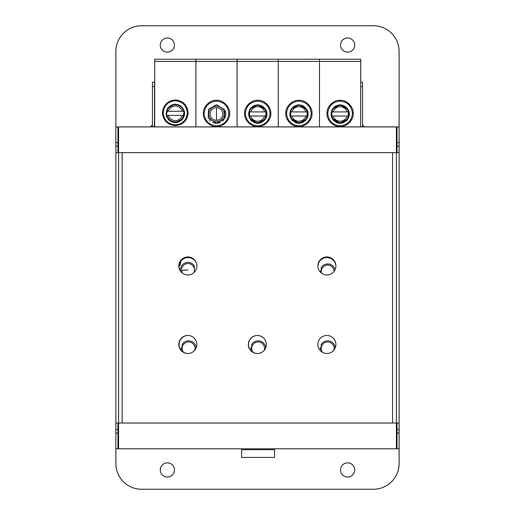 <?xml version="1.0" encoding="UTF-8"?>
<svg xmlns="http://www.w3.org/2000/svg" width="515" height="515" viewBox="0 0 515 515"><rect width="100%" height="100%" fill="white"/><g stroke="black" fill="none" stroke-linecap="round" stroke-linejoin="round"><path stroke-width="0.77" d="M397.052 423.027L397.052 429.491L399.112 429.491L399.112 397.277L399.112 423.027L396.408 423.027L396.408 448.777L118.566 448.777L118.566 423.027L115.862 423.027L115.862 152.652L115.862 429.491L117.922 429.491L117.922 448.777L115.862 448.777L119.229 448.777M119.725 126.896L115.862 126.89L115.862 51.5A25.75 25.75 0 0 1 141.612 25.75L373.362 25.75A25.75 25.75 0 0 1 399.112 51.5L399.112 126.89L395.745 126.902M115.862 429.491L115.862 463.5A25.75 25.75 0 0 0 141.612 489.25L373.362 489.25A25.75 25.75 0 0 0 399.112 463.5L399.112 448.79L395.25 448.777M340.531 45.062A7.081 7.081 0 0 1 347.612 37.981A7.081 7.081 0 0 1 354.693 45.062A7.081 7.081 0 0 1 347.612 52.144A7.081 7.081 0 0 1 340.531 45.062M160.281 45.062A7.081 7.081 0 0 1 167.362 37.981A7.081 7.081 0 0 1 174.443 45.062A7.081 7.081 0 0 1 167.362 52.144A7.081 7.081 0 0 1 160.281 45.062M160.281 469.938A7.081 7.081 0 0 1 167.362 462.856A7.081 7.081 0 0 1 174.443 469.938A7.081 7.081 0 0 1 167.362 477.019A7.081 7.081 0 0 1 160.281 469.938M340.531 469.938A7.081 7.081 0 0 1 347.612 462.856A7.081 7.081 0 0 1 354.693 469.938A7.081 7.081 0 0 1 347.612 477.019A7.081 7.081 0 0 1 340.531 469.938M397.052 433.115L397.052 448.777L399.112 448.777L399.112 433.115L397.052 433.115L397.052 429.491M399.112 423.027L399.112 146.189L397.052 146.189L397.052 152.652M179.078 266.39A5.15 5.15 0 0 0 180.52 261.704M195.893 59.888L195.893 61.382L237.093 61.382L237.093 126.902L237.093 59.251L237.093 61.382L278.293 61.382L278.293 59.251L278.293 126.902L278.293 61.382L319.493 61.382L319.493 59.251L319.493 126.902L319.493 61.382L360.693 61.382L360.693 126.902M154.693 103.785L154.693 59.264L360.693 59.251L360.693 61.382M340.093 100.296C333.604 99.717 326.388 106.933 326.974 113.435C326.388 119.937 333.604 127.147 340.093 126.568C346.589 127.147 353.805 119.937 353.219 113.435C353.805 106.933 346.589 99.717 340.093 100.296M336.224 122.396A9.27 9.27 153.7 0 0 344.2 122.287M345.971 121.147A9.27 9.27 153.7 0 0 347.464 119.602M348.372 118.147A9.27 9.27 153.7 0 0 348.674 110.468M333.128 120.092A9.27 9.27 153.7 0 0 333.875 120.845M340.093 123.246L348.056 118.72L348.404 109.869L340.093 104.706L332.136 109.232L331.789 118.083L340.093 123.246M340.093 125.821C347.541 125.036 351.655 120.916 352.44 113.461C351.655 106.013 347.541 101.893 340.093 101.107C332.651 101.893 328.538 106.013 327.746 113.461C328.538 120.916 332.651 125.036 340.093 125.821M331.596 111.91L331.596 111.91A8.742 8.742 153.7 0 0 331.596 116.03L348.591 116.03A8.742 8.742 153.7 0 0 348.591 111.91L331.789 111.91A8.555 8.555 153.7 0 1 348.398 111.91L348.591 111.91M340.093 122.982A9.013 9.013 -26.3 0 1 331.081 113.969A9.013 9.013 -26.3 0 1 340.093 104.957A9.013 9.013 -26.3 0 1 349.106 113.969A9.013 9.013 -26.3 0 1 340.093 122.982M333.121 116.03A7.274 7.274 153.7 0 0 347.065 116.03L331.596 116.03M348.591 116.03L347.065 116.03M216.493 120.298A6.328 6.328 -26.3 0 1 210.815 116.776A6.328 6.328 153.7 0 0 216.493 120.298L216.493 107.641A6.328 6.328 -26.3 0 1 222.165 111.163A6.328 6.328 -26.3 0 1 216.493 120.298A6.328 6.328 153.7 0 0 222.165 111.163M216.493 100.296C210.004 99.717 202.788 106.933 203.374 113.435C202.788 119.937 210.004 127.147 216.493 126.568C222.989 127.147 230.205 119.937 229.619 113.435C230.205 106.933 222.989 99.717 216.493 100.296M212.624 122.396A9.27 9.27 153.7 0 0 220.6 122.287M222.371 121.147A9.27 9.27 153.7 0 0 223.864 119.602M224.772 118.147A9.27 9.27 153.7 0 0 225.074 110.468M209.528 120.092A9.27 9.27 153.7 0 0 210.275 120.845M216.493 106.245A7.725 7.725 -26.3 0 1 224.218 113.969A7.725 7.725 -26.3 0 1 216.493 121.695A7.725 7.725 -26.3 0 1 208.768 113.969A7.725 7.725 -26.3 0 1 216.493 106.245M210.815 116.776A6.328 6.328 -26.3 0 1 216.493 107.641M216.493 123.246L224.456 118.72L224.804 109.869L216.493 104.706L208.536 109.232L208.189 118.083L216.493 123.246M216.493 125.821C223.941 125.036 228.055 120.916 228.84 113.461C228.055 106.013 223.941 101.893 216.493 101.107C209.051 101.893 204.938 106.013 204.146 113.461C204.938 120.916 209.051 125.036 216.493 125.821M120.272 448.777L241.574 448.777L241.574 449.698L274.585 449.698L274.585 457.423L241.574 457.423L241.574 449.698L274.585 449.698L274.585 448.777L394.091 448.777M393.833 448.777L394.702 448.777M317.877 266.274A9.013 9.013 0 0 1 326.883 257.584A9.013 9.013 0 0 1 335.889 266.274M257.423 353.502A9.013 9.013 0 0 1 248.475 344.49A9.013 9.013 0 0 1 257.423 335.477M179.6 269.615A9.013 9.013 0 0 1 188.091 257.584A9.013 9.013 0 0 1 196.324 262.927M187.962 353.496A9.013 9.013 0 0 1 179.078 344.49A9.013 9.013 0 0 1 187.962 335.477M117.922 152.652L117.922 146.189L115.862 146.189L115.862 152.652L118.566 152.652L118.566 126.902L397.052 126.902L397.052 142.558L399.112 142.558L399.112 146.189M396.408 126.902L396.408 152.652L399.112 152.652M397.052 126.902L399.112 126.902L399.112 142.558M399.112 429.491L399.112 433.115M397.052 146.189L397.052 142.558M396.975 423.027L396.975 448.777L398.436 448.777M396.975 448.777L394.477 448.777M120.272 126.902L150.367 126.902M394.702 126.902L364.607 126.902L362.547 124.842L362.547 126.902L361.041 126.902L360.693 126.143M360.693 82.226L362.547 82.226L362.547 124.842M360.693 86.481L362.547 86.481M152.427 86.481L152.427 126.902L153.934 126.902L154.487 124.842L154.487 86.481L152.427 86.481L152.427 82.226L154.487 82.226L154.487 86.481M152.427 124.842L150.354 126.902M115.862 423.027L115.862 152.652M115.862 146.189L115.862 126.902L117.922 126.902L117.922 146.189M117.922 429.491L117.922 423.027M115.862 142.558L117.922 142.558M119.821 126.902L120.497 126.902M117.922 126.902L118.566 126.902M120.497 448.777L116.538 448.777M117.922 433.115L115.862 433.115M298.893 100.296C292.404 99.717 285.188 106.933 285.774 113.435C285.188 119.937 292.404 127.147 298.893 126.568C305.389 127.147 312.605 119.937 312.019 113.435C312.605 106.933 305.389 99.717 298.893 100.296M295.024 122.396A9.27 9.27 153.7 0 0 303 122.287M304.771 121.147A9.27 9.27 153.7 0 0 306.264 119.602M307.172 118.147A9.27 9.27 153.7 0 0 307.474 110.468M291.928 120.092A9.27 9.27 153.7 0 0 292.675 120.845M298.893 123.246L306.856 118.72L307.204 109.869L298.893 104.706L290.936 109.232L290.589 118.083L298.893 123.246M298.893 125.821C306.341 125.036 310.455 120.916 311.24 113.461C310.455 106.013 306.341 101.893 298.893 101.107C291.451 101.893 287.338 106.013 286.546 113.461C287.338 120.916 291.451 125.036 298.893 125.821M290.396 111.91L290.396 111.91A8.742 8.742 153.7 0 0 290.396 116.03L307.391 116.03A8.742 8.742 153.7 0 0 307.391 111.91L290.589 111.91A8.555 8.555 153.7 0 1 307.197 111.91L307.391 111.91M298.893 122.982A9.013 9.013 -26.3 0 1 289.881 113.969A9.013 9.013 -26.3 0 1 298.893 104.957A9.013 9.013 -26.3 0 1 307.906 113.969A9.013 9.013 -26.3 0 1 298.893 122.982M291.921 116.03A7.274 7.274 153.7 0 0 305.865 116.03L290.396 116.03M307.391 116.03L305.865 116.03M257.693 100.296C251.204 99.717 243.988 106.933 244.574 113.435C243.988 119.937 251.204 127.147 257.693 126.568C264.189 127.147 271.405 119.937 270.819 113.435C271.405 106.933 264.189 99.717 257.693 100.296M253.824 122.396A9.27 9.27 153.7 0 0 261.8 122.287M263.571 121.147A9.27 9.27 153.7 0 0 265.064 119.602M265.972 118.147A9.27 9.27 153.7 0 0 266.274 110.468M250.728 120.092A9.27 9.27 153.7 0 0 251.475 120.845M257.693 123.246L265.656 118.72L266.004 109.869L257.693 104.706L249.736 109.232L249.389 118.083L257.693 123.246M257.693 125.821C265.141 125.036 269.255 120.916 270.04 113.461C269.255 106.013 265.141 101.893 257.693 101.107C250.251 101.893 246.138 106.013 245.346 113.461C246.138 120.916 250.251 125.036 257.693 125.821M249.196 111.91L249.196 111.91A8.742 8.742 153.7 0 0 249.196 116.03L266.191 116.03A8.742 8.742 153.7 0 0 266.191 111.91L249.389 111.91A8.555 8.555 153.7 0 1 265.998 111.91L266.191 111.91M257.693 122.982A9.013 9.013 -26.3 0 1 248.681 113.969A9.013 9.013 -26.3 0 1 257.693 104.957A9.013 9.013 -26.3 0 1 266.706 113.969A9.013 9.013 -26.3 0 1 257.693 122.982M250.721 116.03A7.274 7.274 153.7 0 0 264.665 116.03L249.196 116.03M266.191 116.03L264.665 116.03M154.693 61.382L195.893 61.382L195.893 126.902M154.693 73.542L154.687 80.726M154.693 70.6L154.693 72.338M154.693 67.285L154.693 69.248M154.693 63.59L154.693 65.778M154.693 59.264L154.693 61.929M154.693 84.331L154.687 126.156M175.293 125.692C183.063 124.875 187.351 120.574 188.168 112.804C187.351 105.034 183.057 100.74 175.293 99.923C167.53 100.74 163.242 105.034 162.418 112.804C163.242 120.574 167.53 124.875 175.293 125.692M171.102 121.598A9.27 9.27 164.3 0 0 179.754 121.456M180.881 120.729A9.27 9.27 164.3 0 0 182.889 118.65M183.437 117.768A9.27 9.27 164.3 0 0 184.364 111.414M166.068 114.221A9.27 9.27 164.3 0 0 166.113 114.588M166.442 116.075A9.27 9.27 164.3 0 0 166.783 117.002M168.102 119.177A9.27 9.27 164.3 0 0 169.364 120.452M175.293 122.602L182.774 118.817L184.216 110.815L180.778 105.858L175.293 104.062L167.819 107.854L166.377 115.849L169.815 120.806L175.293 122.602M175.293 100.766C168.019 101.532 163.995 105.562 163.229 112.843C163.995 120.124 168.019 124.154 175.293 124.92C182.574 124.154 186.597 120.124 187.363 112.843C186.597 105.562 182.574 101.532 175.293 100.766M168.321 115.392A7.274 7.274 164.3 0 0 182.271 115.392L166.802 115.392A8.742 8.742 164.3 0 1 166.802 111.272L182.271 111.272A7.274 7.274 164.3 0 0 168.321 111.272M166.802 115.392L183.791 115.392A8.742 8.742 164.3 0 0 183.791 111.272L182.271 111.272M175.293 122.345A9.013 9.013 -15.7 0 1 166.281 113.332A9.013 9.013 -15.7 0 1 175.293 104.32A9.013 9.013 -15.7 0 1 184.306 113.332A9.013 9.013 -15.7 0 1 175.293 122.345M183.791 115.392L182.271 115.392M196.846 265.952A9.013 9.013 0 0 1 187.833 274.965A9.013 9.013 0 0 1 178.821 265.952A9.013 9.013 0 0 1 187.833 256.94A9.013 9.013 0 0 1 196.846 265.952M122.171 152.652L392.546 152.652L392.546 423.027L122.171 423.027L122.171 152.652L118.566 152.652L118.566 423.027L122.171 423.027M317.871 265.952A9.013 9.013 0 0 1 326.883 256.94A9.013 9.013 0 0 1 335.896 265.952A9.013 9.013 0 0 1 326.883 274.965A9.013 9.013 0 0 1 317.871 265.952M178.821 344.49A9.013 9.013 0 0 1 187.833 335.477A9.013 9.013 0 0 1 196.846 344.49A9.013 9.013 0 0 1 187.833 353.502A9.013 9.013 0 0 1 178.821 344.49M248.346 344.49A9.013 9.013 0 0 1 257.358 335.477A9.013 9.013 0 0 1 266.371 344.49A9.013 9.013 0 0 1 257.358 353.502A9.013 9.013 0 0 1 248.346 344.49M317.871 344.49A9.013 9.013 0 0 1 326.883 335.477A9.013 9.013 0 0 1 335.896 344.49A9.013 9.013 0 0 1 326.883 353.502A9.013 9.013 0 0 1 317.871 344.49M399.112 178.402L399.112 397.277L399.112 178.402M251.693 351.391L251.693 344.393A7.596 7.596 0 0 1 265.708 347.882M264.311 350.219A6.438 6.438 0 0 0 258.131 341.986A6.438 6.438 0 0 0 252.987 352.299M251.693 347.78L250.947 347.78L250.947 349.067L251.693 349.067M250.947 347.792A0.901 0.901 0 0 0 250.947 349.054M250.959 349.067A0.901 0.901 0 0 0 251.693 349.318M251.693 347.528A0.901 0.901 0 0 0 250.959 347.78M321.218 351.494L321.218 344.393A7.596 7.596 0 0 1 335.233 347.882M333.836 350.219A6.438 6.438 0 0 0 327.656 341.986A6.438 6.438 0 0 0 322.609 352.421M321.218 347.78L320.472 347.78L320.472 349.067L321.218 349.067M320.472 347.792A0.901 0.901 0 0 0 320.472 349.054M320.485 349.067A0.901 0.901 0 0 0 321.218 349.318M321.218 347.528A0.901 0.901 0 0 0 320.485 347.78M182.168 351.281L182.168 344.393A7.596 7.596 0 0 1 196.183 347.882M194.786 350.219A6.438 6.438 0 0 0 188.606 341.986A6.438 6.438 0 0 0 183.366 352.163M182.168 347.78L181.422 347.78L181.422 349.067L182.168 349.067M181.422 347.792A0.901 0.901 0 0 0 181.422 349.054M181.434 349.067A0.901 0.901 0 0 0 182.168 349.318M182.168 347.528A0.901 0.901 0 0 0 181.434 347.78M321.244 272.982L321.244 267.53A7.596 7.596 0 0 1 335.059 269.744M334.113 271.328A6.438 6.438 0 0 0 327.566 265.122A6.438 6.438 0 0 0 321.437 273.13M321.244 270.916L320.497 270.916L320.497 272.203L321.244 272.203M320.497 270.929A0.901 0.901 0 0 0 320.497 272.19M320.51 272.203A0.901 0.901 0 0 0 321.244 272.454M321.244 270.665A0.901 0.901 0 0 0 320.51 270.916M193.846 272.667A6.438 6.438 0 0 0 194.419 269.5L194.116 265.476A7.596 7.596 0 0 0 180.501 271.186M182.387 273.13A6.438 6.438 0 0 1 187.524 263.551A6.438 6.438 0 0 1 194.419 269.5L194.593 271.907M331.789 116.03A8.555 8.555 153.7 0 0 348.398 116.03M347.065 111.91A7.274 7.274 153.7 0 0 333.121 111.91M392.546 152.652L396.408 152.652L396.408 423.027L392.546 423.027M396.975 126.902L396.975 152.652M117.999 448.777L117.999 423.027M117.999 152.652L117.999 126.902M290.589 116.03A8.555 8.555 153.7 0 0 307.197 116.03M305.865 111.91A7.274 7.274 153.7 0 0 291.921 111.91M249.389 116.03A8.555 8.555 153.7 0 0 265.998 116.03M264.665 111.91A7.274 7.274 153.7 0 0 250.721 111.91M183.597 111.272A8.555 8.555 164.3 0 0 166.989 111.272M166.989 115.392A8.555 8.555 164.3 0 0 183.597 115.392M181.576 270.446L187.994 269.969"/></g></svg>

